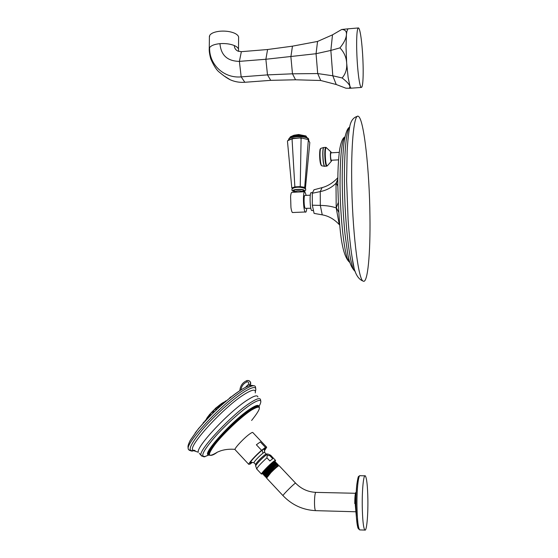 <?xml version="1.0" encoding="UTF-8"?>
<svg xmlns="http://www.w3.org/2000/svg" width="558" height="558" viewBox="0 0 558 558"><rect width="100%" height="100%" fill="white"/><g stroke="black" fill="none" stroke-linecap="round" stroke-linejoin="round"><path stroke-width="0.84" d="M304.71 188.283L304.34 187.774L300.141 187.09L295.112 187.335L292.406 188.576M292.239 188.367L291.799 187.969L287.468 141.251L287.83 140.47L292.594 138.363L292.036 138.816L294.861 186.874L291.799 187.969L292.336 188.646M287.83 140.47L287.468 141.251M287.754 140.707L292.036 138.816M292.95 138.635L301.006 137.861L307.876 139.5L301.006 137.861L292.594 138.363L292.95 138.635L292.392 139.082M300.518 138.175L301.09 138.558L300.239 186.609L294.861 186.874L295.112 187.335M301.585 138.238L301.09 138.558M308.009 139.263L309.816 142.534L305.365 188.869M307.876 139.5L308.462 139.765M305.658 188.632L304.717 187.342L304.34 187.774M308.33 140.002L304.717 187.342L300.239 186.609L300.141 187.09M298.69 134.52L294.094 135.224L300.364 134.848L300.762 135.315L300.532 134.855L298.614 134.52L294.094 135.224L294.024 135.671L300.295 135.294L300.295 136.257M293.822 135.315L290.341 136.863L290.055 137.805M294.094 135.224L293.627 136.668M298.614 134.52L305.756 135.915L306.244 137.268M306.035 136.054L306.837 137.505M304.619 191.736L292.043 192.329C291.374 192.224 290.892 193.619 290.599 196.528L290.941 207.527L290.599 196.528M306.223 195.377L304.856 191.722C302.757 190.411 303.106 209.989 305.212 211.984L292.385 212.535C291.813 211.838 291.332 210.171 290.941 207.527M305.477 212.193C306.063 212.305 306.495 211.05 306.767 208.427M310.827 208.253L305.205 208.35C303.859 207.046 303.643 194.609 304.982 195.433L310.283 195.188M312.606 192.615L311.28 192.677C309.516 191.527 309.823 208.706 311.601 210.478L313.491 210.596M312.292 193.256L320.243 191.596L322.092 187.614L313.994 189.783L312.292 193.256L312.334 205.204L320.313 205.393C326.472 205.525 331.766 206.362 336.195 207.911L338.246 202.659M339.766 225L339.257 224.588C334.2 219.168 328.522 215.918 322.238 214.844L314.091 213.4L312.334 205.204M322.092 187.614C327.874 186.1 333.119 182.794 337.841 177.681M322.238 214.844L320.313 205.393L320.243 191.596C326.388 190.362 331.64 187.593 336.007 183.289L337.813 180.876M337.799 186.184L336.279 183.003M338.755 212.228L336.474 208.015M369.947 216.232C370.491 253.346 367.736 284.078 363.188 281.113C358.285 280.242 352.042 229.205 351.68 179.23C351.226 139.723 354.456 113.239 358.41 116.364C364.025 119.245 369.508 171.194 369.947 216.232M331.271 160.251L331.089 160.125C330.427 156.993 330.371 154.559 330.929 152.822L339.306 152.355M331.633 160.23L331.389 161.185C330.852 161.192 330.517 159.218 330.385 155.263C330.413 152.515 330.636 151.441 331.054 152.02L331.292 152.801M246.036 386.729L248.638 384.204L250.11 385.041L249.656 385.676M240.951 389.93C241.502 386.094 243.497 383.43 246.943 381.93C248.443 381.721 249.007 382.474 248.638 384.204M189.357 450.418L188.22 448.932C185.814 442.215 224.016 401.725 244.16 389.812C251.002 385.634 254.776 384.664 255.487 386.896M235.246 449.86L234.988 449.581C234.493 448.095 244.523 437.493 249.914 433.817C251.853 432.471 252.865 432.094 252.955 432.694L266.48 447M252.153 462.533L250.096 464.096L248.735 464.326C248.505 463.147 255.948 455.007 261.576 450.306L256.38 444.789L260.3 441.922L265.469 447.39L266.703 447.23L264.597 450.515M261.576 450.306L265.469 447.39M251.804 462.456C250.521 463.3 250.005 463.37 250.263 462.659C250.807 460.852 258.689 452.712 262.818 449.699L265.203 448.444L264.52 450.048M256.38 444.789L260.3 441.922M264.659 448.52L264.359 449.343M251.121 462.261L250.319 462.519M266.933 457.832L267.191 455.474L269.807 455.628L272.736 458.732L269.877 460.957L266.933 457.832C261.242 462.952 257.824 466.655 256.673 468.943L256.833 469.111M269.877 460.957L272.736 458.732M262.518 473.756L261.444 474.049C261.277 473.093 269.27 464.744 273.364 461.605C274.85 460.455 275.589 460.078 275.582 460.476L274.766 461.864M262.734 473.045L263.529 471.475L271.711 463.14C273.776 461.396 274.829 460.741 274.864 461.166L274.885 461.187M265.399 471.217L264.98 471.566M271.711 463.14C267.477 467.088 264.478 470.429 262.699 473.156L262.685 473.902M263.369 474.14L262.818 474.049L264.373 471.517L264.931 471.517L263.648 474.056L263.027 474.23M274.759 461.878L274.975 461.285C275.512 459.994 267.861 467.046 264.373 471.517M274.961 462.163L274.78 461.975C275.282 460.782 268.182 467.346 264.931 471.517L265.196 471.803L263.753 474.167L263.488 473.888M263.529 471.475L262.727 473.058M275.959 462.331L275.024 462.163C273.12 463.252 269.842 466.467 265.196 471.803L263.725 475.018M275.519 462.031C273.015 463.754 269.549 467.185 265.113 472.312M264.436 475.297L263.899 475.2C263.543 473.923 274.376 462.861 275.847 462.373L276.057 462.429M275.701 463.014L274.606 464.305M278.212 464.709L270.344 471.852L266.501 477.278M265.496 476.448L264.973 476.351C264.631 475.081 275.464 464.012 276.928 463.517L277.131 463.572M276.05 463.259L275.868 463.07C276.531 461.368 264.22 473.568 264.52 475.053L264.618 475.214M277.145 464.361L276.956 464.165C277.64 462.47 265.266 474.732 265.552 476.218L265.169 476.532M278.24 465.463L278.051 465.26C277.57 465.128 275.101 467.381 270.644 472.019L270.909 472.305L266.661 477.529M270.344 471.852L266.18 477.348M278.847 465.672L278.561 465.749C277.438 466.146 274.892 468.336 270.909 472.305L278.177 465.484L278.526 465.749M277.04 463.475L276.112 463.259C275.826 462.694 266.187 472.187 264.959 474.816L264.785 475.339L264.52 475.053M278.121 464.619L277.207 464.354C276.942 463.782 267.226 473.358 265.992 475.988L265.817 476.497L265.552 476.218M276.566 463.14C275.289 463.565 265.971 472.877 264.785 475.416L264.771 476.134M265.81 477.25L265.831 476.546C267.01 474.028 276.343 464.688 277.619 464.249M266.612 478.108L271 472.549C274.836 468.706 277.479 466.404 278.93 465.644L279.098 465.609M367.882 499.822C368.12 515.738 366.613 531.635 364.862 530.072C363.397 528.077 362.526 520 362.247 505.841C362.023 489.282 363.621 474.154 365.267 475.814C366.745 477.927 367.617 485.927 367.882 499.822M249.796 385.634L250.11 385.041C251.093 382.314 250.2 380.793 247.424 380.479L246.824 380.633L247.424 380.479M250.256 384.985L250.221 385.048C251.198 382.683 250.5 381.156 248.115 380.465M224.609 401.92C220.41 403.113 207.471 415.494 206.167 419.602M217.188 406.984L215.974 407.884M217.271 406.915L214.621 409.307M210.617 413.401L209.473 414.587M209.41 414.671L209.027 415.25M219.768 405.973L217.836 407.375M219.231 406.05L218.659 406.426M207.702 417.405L207.478 417.754M208.873 416.428L207.736 417.363M225.537 401.062L224.323 402.144M222.251 403.462L221.275 404.543M222.656 403.218L222.293 403.434M206.453 419.463L205.191 420.551M199.394 427.665L198.481 428.586M204.87 421.318L203.496 422.427M203.447 422.49L203.154 422.957M210.847 414.824L209.689 415.703M211.119 414.699L209.131 416.463M216.581 408.93L215.793 409.921M224.33 402.192L223.695 402.583M223.653 402.618L222.628 403.825M230.817 397.003L230.461 397.184M230.37 397.247L229.143 398.586M336.223 84.474L332.805 75.825L336.237 84.516L345.89 88.199L349.364 88.303L349.999 86.462L348.143 77.52L346.671 63.159C347.146 68.927 345.632 73.865 342.124 77.967L332.791 75.783L317.704 73.565L292.476 73.809L267.491 74.884L241.175 76.878C224.023 78.518 209.027 64.623 209.613 47.625C211.126 45.519 214.572 44.201 219.957 43.657C225.453 43.28 230.252 43.915 234.339 45.561C237.45 46.956 238.838 48.546 238.496 50.318L238.615 51.385M336.237 84.516L320.738 80.498L295.552 79.787L270.742 80.345L244.836 82.277C239.703 82.64 234.855 81.817 230.308 79.815L223.723 75.714M363.167 68.634C363.251 78.615 362.833 84.753 361.891 87.055L361.249 87.46C360.398 86.874 359.526 83.302 358.641 76.746C357.483 67.602 356.827 57.523 356.653 46.523C356.59 35.907 357.064 29.762 358.09 28.088L358.564 27.942C359.505 28.688 360.433 32.657 361.34 39.862C362.4 48.846 363.007 58.437 363.167 68.634M332.805 75.825L330.852 50.422L339.941 47.876C344.098 52.222 346.344 57.314 346.671 63.159L346.03 47.388L346.406 34.805C346.169 38.46 344.014 42.813 339.941 47.876M342.124 77.967C346.762 81.552 349.385 84.384 349.999 86.462L351.01 88.192L361.249 87.46M320.738 80.498L317.704 73.565L316.058 53.714L330.852 50.422L332.498 34.847L317.551 41.445L292.455 46.168L267.582 49.523L241.363 51.671L237.854 51.092C235.56 49.92 234.388 48.079 234.339 45.561M347.808 28.856L341.705 29.483C345.221 29.63 346.79 31.401 346.406 34.805L346.818 31.562L347.934 28.8M332.498 34.847L341.705 29.483M330.859 50.346L332.491 34.917M332.784 75.665L330.859 50.548M317.551 41.445L316.058 53.714L265.873 59.267L239.389 61.373C227.434 61.171 220.954 55.263 219.957 43.657M209.396 37.246L209.766 35.3C211.287 33.131 214.725 31.764 220.096 31.206C225.585 30.816 230.37 31.471 234.451 33.166C237.555 34.617 238.936 36.249 238.594 38.084L238.503 49.25M305.484 189.183C306.272 190.083 305.289 190.948 302.527 191.778L302.485 191.54C299.806 190.571 297.295 190.606 294.966 191.645L294.966 192.175M302.603 191.373L303.503 190.473C302.645 189.002 292.594 189.49 293.996 190.927L294.917 191.415M305.031 188.534C300.874 186.937 296.905 186.797 293.117 188.116C291.701 189.239 291.492 190.152 292.497 190.85L294.966 191.806L294.875 191.324M294.952 191.764L293.027 190.976C291.325 189.239 303.447 188.653 304.48 190.424C304.78 190.941 304.138 191.373 302.541 191.729M308.727 140.225L308.727 139.891C308.351 137.673 304.382 136.619 296.814 136.731C292.078 137.108 289.344 138.007 288.605 139.43L288.605 140.002M307.939 138.419C306.237 136.836 302.569 136.131 296.926 136.305M293.864 135.287L290.341 136.863L289.958 137.861L290.055 137.345L293.62 135.754L294.024 135.671L294.024 136.598M300.762 136.278L300.762 135.315L305.986 136.375L305.986 137.177M339.257 224.588L336.195 207.911L336.007 183.289L337.827 178.965M349.908 262.553L348.778 261.479C344.656 256.324 340.227 219.538 340.045 184.984C340.073 156.289 341.74 140.232 345.046 136.815M355.279 271.579L354.079 270.323C349.594 264.394 344.677 222.133 344.432 182.292C344.126 151.692 346.511 129.058 349.768 127.112C347.815 127.796 346.148 131.535 344.746 138.342C343.512 143.755 342.005 162.211 342.242 183.296C342.493 201.236 343.414 218.241 345.018 234.311L347.522 252.383C348.694 260.53 350.877 266.508 354.079 270.323C355.083 271.551 353.068 263.906 351.575 253.911M331.347 161.241L327.295 165.865C326.207 165.921 325.523 162.057 325.265 154.266C325.321 148.881 325.781 146.775 326.632 147.947L330.824 151.811M326.235 147.514L325.83 147.361C325.154 147.403 324.798 149.697 324.777 154.245C324.951 160.955 325.537 164.952 326.535 166.235L326.688 166.235M323.814 147.472L323.752 147.479C323.11 147.744 322.782 150.039 322.761 154.357C322.922 160.781 323.487 164.749 324.456 166.277L324.672 166.333C323.675 165.049 323.082 161.053 322.901 154.35C322.929 149.802 323.284 147.507 323.975 147.472L325.656 147.375M327.295 165.865L324.861 166.319M321.875 165.81L321.638 165.768C320.717 164.345 320.187 160.655 320.034 154.699C320.055 150.688 320.369 148.554 320.983 148.302L323.64 147.514M319.636 154.901C319.811 160.99 320.362 164.429 321.296 165.224M324.679 166.333L321.638 165.768C320.404 164.743 319.734 161.102 319.636 154.852C319.664 151.148 319.957 149.188 320.522 148.965M255.383 391.451C257.071 386.22 253.513 386.255 244.697 391.57C233.244 398.698 214.314 415.71 202.142 429.953C189.72 445.096 186.972 451.945 193.905 450.494C192.287 451.575 190.404 451.143 188.262 449.197M255.25 392.944C256.094 388.912 252.607 389.282 244.788 394.067C224.156 406.426 186.016 448.234 193.277 450.243L195.077 450.487M257.901 396.982C257.475 394.862 254.141 395.775 247.912 399.709C229.966 410.73 195.886 446.916 198.306 452.245L192.817 450.404L194.379 450.334M241.244 389.805C228.431 397.533 205.532 418.939 195.14 433.036M201.815 456.165L199.311 453.34M208.845 454.854L205.344 456.395C204.563 457.26 203.091 456.835 200.943 455.119C198.62 449.887 232.756 413.68 250.633 402.555C256.84 398.586 260.14 397.638 260.537 399.723L260.865 401.69M208.929 455L205.344 456.395C200.05 457.274 202.986 451.087 214.153 437.842C225 425.412 241.293 410.667 251.184 404.215C260.363 398.51 262.978 399.228 259.031 406.384M208.825 454.7L208.239 453.926C206.39 449.532 235.253 418.946 250.451 409.286C255.452 406.022 258.249 405.073 258.842 406.447C258.668 404.459 255.822 405.261 250.305 408.847C232.679 420.014 200.538 455.712 208.783 454.728M209.355 455.293L208.845 454.756M251.616 420.46C262.114 407.284 261.932 403.908 251.079 410.332C241.196 416.847 224.19 432.834 215.388 443.945C206.823 455.468 207.52 458.181 217.481 452.085C213.079 455.412 210.164 456.207 208.734 454.463C206.892 450.083 235.762 419.49 250.954 409.816C256.268 406.35 259.079 405.485 259.4 407.235M254.225 462.756L254.002 462.756C253.158 462.533 259.596 455.663 262.999 453.159L262.169 450.201M266.159 454.01L264.708 452.559C264.911 451.959 264.339 452.161 262.999 453.159M267.701 454.038L266.382 454.017L264.68 454.937C260.391 458.509 257.391 461.605 255.676 464.228L255.62 466.146M255.669 464.542L254.002 462.756L250.577 462.059M270.658 455.251L267.952 454.038L265.999 455.105C261.067 459.213 257.615 462.777 255.634 465.797L256.673 468.943L261.444 474.049M275.436 460.315L270.811 455.419L269.807 455.628M283.046 495.692L282.962 495.602C282.962 494.695 294.01 483.688 295.447 483.144L295.649 483.193C301.32 488.982 308.079 492.03 315.926 492.351M315.877 510.661L315.675 510.654C313.987 510.354 314.189 492.916 315.877 492.379L355.446 493.279M354.769 503.658C354.769 497.855 355.083 494.13 355.718 492.484M358.501 528.928C357.629 527.896 356.939 524.088 356.429 517.51L355.969 505.576C355.906 497.603 356.178 490.677 356.771 484.797L358.208 477.23M360.084 529.919L359.673 529.905C358.138 527.91 357.239 519.847 356.967 505.701C356.75 489.164 358.445 474.056 360.175 475.716L364.876 475.807M246.943 381.93L246.796 380.64M224.295 402.158C219.587 404.222 208.253 415.138 206.293 419.518M214.963 408.986L217.02 407.131M209.117 415.138L210.052 414.036M219.894 405.987L217.794 408.156L219.51 406.28M217.739 408.003L217.76 407.619M208.539 417.154L208.985 416.784M207.388 418.256L209.041 416.547M209.055 416.352L207.395 417.914L209.145 416.352M224.728 402.067L226.395 400.86M224.539 402.074L226.325 400.86M223.033 403.211L222.698 403.629M222.837 403.141L221.198 404.703L223.095 403.141M221.177 405.171L221.191 404.787M204.995 421.227L206.627 419.574M206.627 419.386L204.974 420.948L206.802 419.386M214.697 411.316L212.71 413.206L214.802 411.323M214.202 411.434L212.717 413.053M213.365 412.041L212.849 412.732M222.551 404.18L226.332 400.909M225.425 401.279L222.496 404.222M225.878 401.021L225.488 401.23M207.192 418.974L208.978 417.063M207.199 418.967L207.674 417.907L208.964 416.993L207.213 418.73M207.66 417.928L207.346 418.409M208.706 417.112L207.702 417.886M218.576 407.765L220.703 405.826M220.57 405.819L218.596 407.549M219.434 406.357L218.729 407.228M220.075 405.938L219.461 406.336M199.101 428.014L198.181 429.123M203.014 423.306L204.828 421.506M208.992 416.812L209.669 415.71M216.476 409.725L217.404 408.854M215.653 410.27L218.143 408.17M218.011 408.163L215.66 410.165L216.581 408.916M222.496 404.173L224.602 402.067M229.763 398.084L231.242 396.905M231.27 396.884L229.185 398.551M351.414 88.164L349.364 88.303M295.552 79.787L292.476 73.809L290.885 56.763L292.455 46.168M270.742 80.345L267.491 74.884L265.873 59.267L267.582 49.523M244.836 82.277L241.175 76.878L239.389 61.373L241.363 51.671M209.243 49.523L209.613 47.625M308.693 139.235C308.441 137.24 301.627 135.747 296.905 136.285C286.833 137.456 289.637 139.019 288.605 139.43L288.605 140.128M306.237 136.396L306.9 137.533M348.436 256.938L348.778 261.479C340.22 251.965 338.846 219.238 337.82 185.974C337.618 167.944 338.999 151.985 340.094 147.319C341.273 141.307 342.912 137.819 344.997 136.856M357.378 116.357C352.823 117.536 350.138 121.853 349.329 129.31C348.645 133.076 347.85 138.956 347.139 151.399L346.616 180.611L348.087 219.531C349.113 235.602 351.31 253.269 352.363 258.849C353.793 271.593 357.399 279.014 363.188 281.113M338.566 159.853L331.201 160.251M320.885 148.33C320.278 149.23 319.832 147.703 319.636 154.852M188.22 448.911C188.06 446.372 187.237 446.658 190.152 440.478L197.441 430.037C202.324 424.192 207.953 418.102 214.335 411.776C224.462 402.185 233.516 394.785 241.502 389.589C248.875 385.222 250.375 385.515 251.679 385.355L254.148 385.759M255.536 387.14L255.822 389.617M235.009 449.343C229.659 448.932 224.86 449.434 220.612 450.843L217.418 452.113M248.735 464.326L234.988 449.581M264.715 452.245L264.185 448.765M262.699 473.156L262.902 472.473M264.094 475.381L264.687 475.228M266.459 477.278L265.929 477.411M263.934 473.637L263.746 474.286M264.959 474.816L264.785 475.416M265.992 475.988L265.831 476.546M263.899 475.2L263.557 474.837M264.973 476.351L264.604 475.953M295.559 483.102L279.181 465.742M266.787 477.097L266.633 477.62M355.39 511.756L315.675 510.654C302.854 510.005 291.946 504.99 282.962 495.602L266.487 477.976M364.862 530.072L359.673 529.905L358.173 528.3C357.992 526.606 358.048 531.746 356.429 517.51L355.286 504.941L356.771 484.797C358.515 473.512 358.508 477.599 358.648 476.392L359.833 475.674M250.256 385.041L249.838 385.627M250.263 385.027C251.114 383.402 250.821 382.021 249.398 380.898M246.776 380.647C242.514 382.551 240.205 385.885 239.849 390.642M224.665 401.858C220.326 403.301 208.057 414.747 206.104 419.651M215.96 407.884L214.565 409.356M208.943 415.354L210.666 413.345M218.645 406.433L219.406 405.973M225.962 400.86L224.483 402.088M213.365 412.027L214.46 411.316M226.136 400.902L224.644 402.067M218.583 407.759L220.333 405.812M198.174 429.13L199.422 427.63M229.08 398.642L231.082 396.884M348.206 28.821L358.208 27.97M209.41 36.158L209.257 48.448C209.055 50.883 209.55 54.356 210.757 58.862C213.888 65.963 216.825 70.461 219.573 72.359C223.688 75.832 227.266 78.322 230.308 79.815"/></g></svg>
